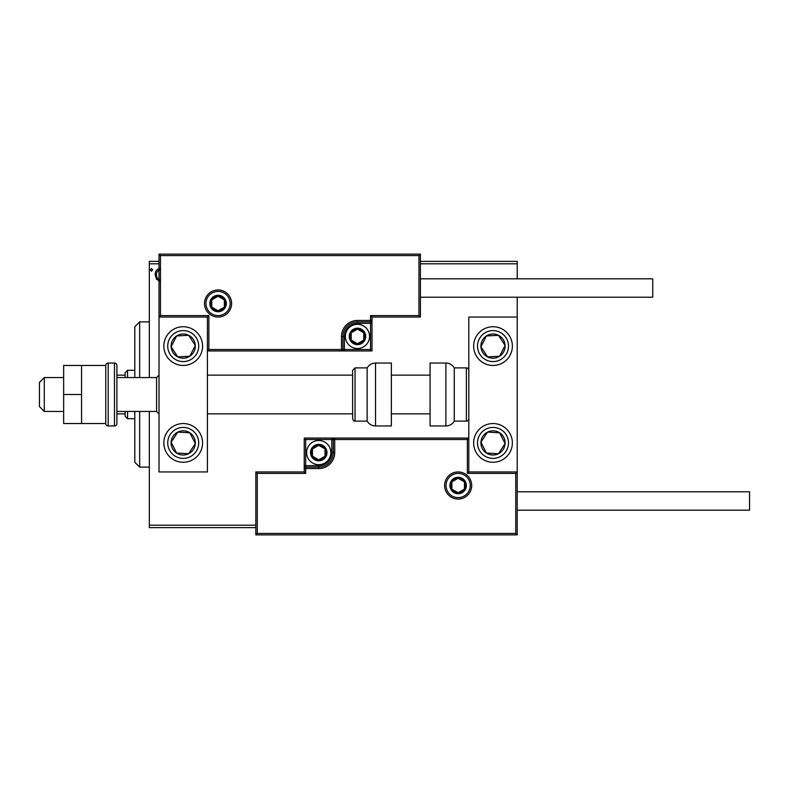 <?xml version="1.0" encoding="UTF-8"?>
<svg xmlns="http://www.w3.org/2000/svg" width="789" height="789" viewBox="0 0 789 789"><rect width="100%" height="100%" fill="white"/><g stroke="black" fill="none" stroke-linecap="round" stroke-linejoin="round"><path stroke-width="1.18" d="M159.97 281.249L156.459 279.207L155.196 274.799C155.157 271.288 156.755 269.167 159.97 268.428M159.013 263.802L149.328 263.802L149.328 377.556M149.328 411.444L149.328 525.198L255.823 525.198M420.399 261.386L517.209 261.386L517.209 278.813M517.209 297.206L517.209 317.05L468.804 317.05L468.804 471.95L517.209 471.95L517.209 317.05M517.209 263.802L420.399 263.802M152.583 269.838L151.498 271.258L150.413 269.838L151.498 268.428L152.583 269.838M255.823 527.614L149.328 527.614L149.328 525.198M149.328 263.802L149.328 261.386L159.013 261.386M159.97 269.946C157.593 270.558 156.439 272.175 156.498 274.789C156.439 277.422 157.603 279.069 159.97 279.72M183.216 326.735A19.36 19.36 0 0 1 202.576 346.095A19.36 19.36 0 0 1 183.216 365.455A19.36 19.36 0 0 1 163.846 346.095A19.36 19.36 0 0 1 183.216 326.735M183.216 462.265A19.36 19.36 0 0 0 202.576 442.905A19.36 19.36 0 0 0 183.216 423.545A19.36 19.36 0 0 0 163.846 442.905A19.36 19.36 0 0 0 183.216 462.265A19.36 19.36 0 0 1 167.002 432.313A19.36 19.36 0 0 1 183.216 423.545M207.418 317.05L207.418 471.95L159.013 471.95L159.013 317.05L207.418 317.05L208.868 315.6L208.868 349.488L207.418 350.937L344.398 350.937L344.398 349.488L370.544 349.488L370.544 323.342L357.466 323.342A13.068 13.068 0 0 0 344.398 336.41L344.398 349.488L342.949 349.488A1.45 1.45 0 0 1 341.499 350.937L341.499 336.41A15.977 15.977 0 0 1 357.466 320.442L370.544 320.442L370.544 315.6L418.949 315.6L418.949 255.577L420.399 254.127L420.399 317.05L371.994 317.05L371.994 320.442L370.544 320.442L370.544 321.892L357.466 321.892A14.518 14.518 0 0 0 342.949 336.41L342.949 349.488L208.868 349.488M493.007 462.265A19.36 19.36 0 0 1 473.647 442.905A19.36 19.36 0 0 1 493.007 423.545A19.36 19.36 0 0 1 512.367 442.905A19.36 19.36 0 0 1 493.007 462.265M493.007 326.735A19.36 19.36 0 0 0 473.647 346.095A19.36 19.36 0 0 0 493.007 365.455A19.36 19.36 0 0 0 512.367 346.095A19.36 19.36 0 0 0 493.007 326.735A19.36 19.36 0 0 1 503.589 362.309M44.292 411.444L39.45 406.601L39.45 382.399L44.292 377.556L44.292 411.444L63.653 411.444M156.587 377.556L116.9 377.556L116.9 365.455L116.9 423.545L116.9 411.444L156.587 411.444L156.587 377.556L159.013 375.14M446.051 485.501A12.101 12.101 0 0 0 458.153 497.603A12.101 12.101 0 0 0 470.254 485.501A12.101 12.101 0 0 0 458.153 473.4A12.101 12.101 0 0 0 446.051 485.501M255.823 471.95L304.229 471.95L304.229 468.558L305.678 468.558L305.678 473.4L257.273 473.4L257.273 533.423L255.823 534.873L255.823 471.95L257.273 473.4M257.273 533.423L515.75 533.423L515.75 473.4L517.209 471.95L517.209 534.873L255.823 534.873M318.746 465.658L318.746 467.108L305.678 467.108A1.45 1.45 0 0 0 304.229 468.558L304.229 438.063L331.814 438.063L331.814 439.512L305.678 439.512L305.678 465.658L318.746 465.658A13.068 13.068 0 0 0 331.814 452.59L331.814 439.512L333.264 439.512A1.45 1.45 0 0 1 334.723 438.063L331.814 438.063M318.746 468.558L318.746 467.108A14.518 14.518 0 0 0 333.264 452.59L333.264 439.512L334.723 439.512L334.723 438.063L468.804 438.063L467.354 439.512L334.723 439.512L334.723 452.59A15.977 15.977 0 0 1 318.746 468.558L305.678 468.558L305.678 465.658L304.229 465.658M304.229 471.95L305.678 473.4M515.75 533.423L517.209 534.873M515.75 473.4L467.354 473.4L468.804 471.95M304.229 438.063L305.678 439.512M230.161 303.499A12.101 12.101 0 0 0 218.06 291.397A12.101 12.101 0 0 0 205.959 303.499A12.101 12.101 0 0 0 218.06 315.6A12.101 12.101 0 0 0 230.161 303.499M418.949 255.577L160.463 255.577L160.463 315.6L159.013 317.05L159.013 254.127L420.399 254.127M371.994 323.342L370.544 323.342L370.544 321.892A1.45 1.45 0 0 0 371.994 320.442L371.994 350.937L344.398 350.937M420.399 317.05L418.949 315.6M371.994 317.05L370.544 315.6M160.463 255.577L159.013 254.127M371.994 350.937L370.544 349.488M364.735 336.41A7.259 7.259 0 0 0 351.184 332.78A7.259 7.259 0 0 0 357.466 343.679A7.259 7.259 0 0 0 364.735 336.41M363.759 336.41L363.759 332.78L357.466 329.151L351.184 332.78L351.184 340.049L357.466 343.679L363.759 340.049L363.759 336.41M345.365 336.41A12.101 12.101 0 0 1 357.466 324.309A12.101 12.101 0 0 1 369.568 336.41A12.101 12.101 0 0 1 357.466 348.511A12.101 12.101 0 0 1 345.365 336.41M351.184 332.78L351.184 340.049L357.466 343.679L363.759 340.049L363.759 332.78L357.466 329.151M326.005 452.59A7.259 7.259 0 0 0 312.454 448.951A7.259 7.259 0 0 0 318.746 459.849A7.259 7.259 0 0 0 326.005 452.59M325.038 452.59L325.038 448.951L318.746 445.321L312.454 448.951L312.454 456.22L318.746 459.849L325.038 456.22L325.038 452.59M306.645 452.59A12.101 12.101 0 0 1 318.746 440.489A12.101 12.101 0 0 1 330.847 452.59A12.101 12.101 0 0 1 318.746 464.691A12.101 12.101 0 0 1 306.645 452.59M312.454 448.951L312.454 456.22L318.746 459.849L325.038 456.22L325.038 448.951L318.746 445.321M465.411 485.501A7.259 7.259 0 0 0 451.86 481.872A7.259 7.259 0 0 0 458.153 492.76A7.259 7.259 0 0 0 465.411 485.501M464.445 485.501L464.445 481.872L458.153 478.242L451.86 481.872L451.86 489.131L458.153 492.76L464.445 489.131L464.445 485.501M451.86 481.872L451.86 489.131L458.153 492.76M464.445 489.131L464.445 481.872M225.329 303.499A7.259 7.259 0 0 0 211.777 299.869A7.259 7.259 0 0 0 218.06 310.758A7.259 7.259 0 0 0 225.329 303.499M224.352 303.499L224.352 299.869L218.06 296.24L211.777 299.869L211.777 307.128L218.06 310.758L224.352 307.128L224.352 303.499M211.777 299.869L211.777 307.128L218.06 310.758L224.352 307.128L224.352 299.869M173.077 436.287A12.101 12.101 0 0 0 188.679 453.705A12.101 12.101 0 0 0 189.833 432.776A12.101 12.101 0 0 0 173.077 436.287M174.438 437.175L171.134 442.234L176.598 453.034L188.679 453.705L195.297 443.576L189.833 432.776L177.752 432.106L174.438 437.175M193.798 426.691A19.36 19.36 0 0 1 199.42 453.497M171.134 442.234L176.598 453.034L188.679 453.705L195.297 443.576L189.833 432.776L177.752 432.106L171.134 442.234M482.878 436.287A12.101 12.101 0 0 0 498.47 453.705A12.101 12.101 0 0 0 499.624 432.776A12.101 12.101 0 0 0 482.878 436.287M484.229 437.175L480.925 442.234L486.389 453.034L498.47 453.705L505.088 443.576L499.624 432.776L487.543 432.106L484.229 437.175M480.925 442.234L486.389 453.034L498.47 453.705L505.088 443.576L499.624 432.776L487.543 432.106L480.925 442.234M503.135 339.477A12.101 12.101 0 0 0 480.925 346.766A12.101 12.101 0 0 0 499.624 356.224A12.101 12.101 0 0 0 503.135 339.477M501.774 340.365L498.47 335.295L486.389 335.966L480.925 346.766L487.543 356.894L499.624 356.224L505.088 345.424L501.774 340.365M493.007 365.455A19.36 19.36 0 0 1 476.793 356.687M498.47 335.295L486.389 335.966L480.925 346.766L487.543 356.894L499.624 356.224L505.088 345.424L498.47 335.295M193.344 339.477A12.101 12.101 0 0 0 171.134 346.766A12.101 12.101 0 0 0 189.833 356.224A12.101 12.101 0 0 0 193.344 339.477M191.983 340.365L188.679 335.295L176.598 335.966L171.134 346.766L177.752 356.894L189.833 356.224L195.297 345.424L191.983 340.365M167.002 356.687A19.36 19.36 0 0 1 172.623 329.891A19.36 19.36 0 0 1 199.42 335.503M188.679 335.295L176.598 335.966L171.134 346.766L177.752 356.894L189.833 356.224L195.297 345.424L188.679 335.295M445.893 425.961A9.685 9.685 0 0 0 454.277 421.119L454.277 367.881A9.685 9.685 0 0 0 445.893 363.039L430.074 363.039L430.074 425.961L445.893 425.961L445.893 363.039M454.277 421.119L466.378 421.119A2.416 2.416 0 0 0 468.804 418.703M466.378 421.119L466.378 367.881A2.416 2.416 0 0 1 468.804 370.297M466.378 367.881L454.277 367.881M375.534 425.961L391.354 425.961L391.354 363.039L375.534 363.039L375.534 425.961C371.875 425.843 369.084 424.226 367.151 421.119L367.151 367.881L355.05 367.881L355.05 421.119C354.044 421.365 353.245 420.567 352.634 418.703L352.634 370.297L355.05 367.881M207.418 413.86L352.634 413.86L352.634 375.14L207.418 375.14M749.55 491.794L749.55 510.187L517.209 510.187L517.209 491.794L749.55 491.794M420.399 278.813L652.74 278.813L652.74 297.206L420.399 297.206M81.563 394.5L63.653 394.5L63.653 423.545L81.563 423.545L81.563 365.455L105.765 365.455L105.765 423.545L81.563 423.545M63.653 394.5L63.653 365.455L81.563 365.455M116.9 365.455A2.416 2.416 0 0 0 114.474 363.039L108.182 363.039A2.416 2.416 0 0 0 105.765 365.455M108.182 363.039L108.182 425.961A2.416 2.416 0 0 1 105.765 423.545M116.9 423.545A2.416 2.416 0 0 1 114.474 425.961L114.474 363.039M108.182 425.961L114.474 425.961M139.653 411.444L139.653 467.108L134.811 462.265L134.811 411.444M134.811 377.556L134.811 326.735L139.653 321.892L139.653 377.556M127.552 411.444L127.552 418.703L125.126 416.286L125.126 411.444M125.126 377.556L125.126 372.714L127.552 370.297L127.552 377.556M127.552 418.703L134.811 418.703M127.552 370.297L134.811 370.297M125.126 413.86L116.9 413.86M125.126 375.14L116.9 375.14M471.704 485.501A13.551 13.551 0 0 1 458.153 499.052A13.551 13.551 0 0 1 444.601 485.501A13.551 13.551 0 0 1 458.153 471.95A13.551 13.551 0 0 1 471.704 485.501M467.354 473.4L467.354 439.512M331.814 452.59L334.723 452.59M204.509 303.499A13.551 13.551 0 0 1 218.06 289.948A13.551 13.551 0 0 1 231.621 303.499A13.551 13.551 0 0 1 218.06 317.05A13.551 13.551 0 0 1 204.509 303.499M160.463 315.6L208.868 315.6M357.466 323.342L357.466 320.442M344.398 336.41L341.499 336.41M365.702 336.41A8.225 8.225 0 0 0 357.466 328.185A8.225 8.225 0 0 0 349.241 336.41A8.225 8.225 0 0 0 357.466 344.645A8.225 8.225 0 0 0 365.702 336.41M326.971 452.59A8.225 8.225 0 0 0 318.746 444.355A8.225 8.225 0 0 0 310.521 452.59A8.225 8.225 0 0 0 318.746 460.815A8.225 8.225 0 0 0 326.971 452.59M466.378 485.501A8.225 8.225 0 0 0 458.153 477.276A8.225 8.225 0 0 0 449.927 485.501A8.225 8.225 0 0 0 458.153 493.727A8.225 8.225 0 0 0 466.378 485.501M226.295 303.499A8.225 8.225 0 0 0 218.06 295.273A8.225 8.225 0 0 0 209.835 303.499A8.225 8.225 0 0 0 218.06 311.724A8.225 8.225 0 0 0 226.295 303.499M170.246 434.433A15.494 15.494 0 0 0 174.744 455.874A15.494 15.494 0 0 0 196.185 451.377A15.494 15.494 0 0 0 191.688 429.936A15.494 15.494 0 0 0 170.246 434.433M480.037 434.433A15.494 15.494 0 0 0 484.535 455.874A15.494 15.494 0 0 0 505.976 451.377A15.494 15.494 0 0 0 501.479 429.936A15.494 15.494 0 0 0 480.037 434.433M505.976 337.623A15.494 15.494 0 0 0 484.535 333.126A15.494 15.494 0 0 0 480.037 354.567A15.494 15.494 0 0 0 501.479 359.064A15.494 15.494 0 0 0 505.976 337.623M196.185 337.623A15.494 15.494 0 0 0 174.744 333.126A15.494 15.494 0 0 0 170.246 354.567A15.494 15.494 0 0 0 191.688 359.064A15.494 15.494 0 0 0 196.185 337.623M156.587 411.444L159.013 413.86M430.074 413.86L391.354 413.86M430.074 375.14L391.354 375.14M44.292 377.556L63.653 377.556M355.05 421.119L367.151 421.119M375.534 363.039C371.875 363.157 369.084 364.774 367.151 367.881M139.653 321.892L149.328 321.892M139.653 467.108L149.328 467.108"/></g></svg>
